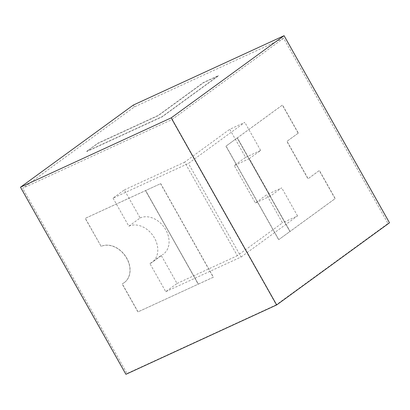 <?xml version="1.0" encoding="UTF-8"?>
<svg xmlns="http://www.w3.org/2000/svg" width="410" height="410" viewBox="0 0 410 410"><rect width="100%" height="100%" fill="white"/><g stroke="black" fill="none" stroke-linecap="round" stroke-linejoin="round"><path stroke-width="0.31" stroke-dasharray="2.05 1.54" d="M149.937 263.615L161.222 255.399L177.033 283.464L165.753 291.679L149.937 263.615A21.581 16.456 53.9 0 0 152.095 262.349L163.38 254.133A21.581 16.456 53.9 0 1 161.222 255.399M113.037 198.127L128.853 226.197L140.138 217.982L124.322 189.912L113.037 198.127L188.405 163.446L244.826 122.37L229.749 129.309L245.564 157.373L234.279 165.589L255.368 203.006L266.649 194.791L282.464 222.861L237.328 255.717L184.618 162.165L229.749 129.309M140.138 217.982A21.581 16.456 53.9 0 1 164.907 228.355A21.581 16.456 53.9 0 1 163.38 254.133M124.322 189.912L184.618 162.165M177.033 283.464L237.328 255.717M128.853 226.197A21.581 16.456 53.9 0 1 153.627 236.57A21.581 16.456 53.9 0 1 152.095 262.349M165.753 291.679L241.121 256.998L188.405 163.446M241.121 256.998L297.537 215.921L282.464 222.861M245.564 157.373L260.637 150.434L249.352 158.649L270.441 196.072L281.721 187.857L266.649 194.791M260.637 150.434L244.826 122.37M297.537 215.921L281.721 187.857M270.441 196.072L255.368 203.006M249.352 158.649L234.279 165.589M160.582 183.7L213.297 277.252L198.225 284.191L145.622 190.558L160.694 183.618L213.41 277.17L198.337 284.109L145.622 190.558L198.337 284.109L138.042 311.856L122.226 283.787A21.581 16.456 -126.1 0 0 124.389 282.526A21.581 16.456 -126.1 0 0 125.916 256.742A21.581 16.456 -126.1 0 0 101.142 246.369L85.331 218.304L160.694 183.618M124.389 282.526L124.276 282.608A21.581 16.456 -126.1 0 1 122.113 283.869L137.929 311.938L198.337 284.109L145.509 190.64L85.213 218.386L101.142 246.369M298.321 133.096L287.036 141.306L308.125 178.729L319.405 170.514L335.221 198.578L290.085 231.44L237.375 137.888L282.505 105.027L298.321 133.096L286.887 141.378L307.971 178.801L319.257 170.586L335.072 198.65L289.937 231.512L237.221 137.96L282.357 105.098L298.172 133.163M171.908 119.582L276.284 304.814L387.993 223.486L283.617 38.253L171.908 119.582L22.683 188.257L134.393 106.928L283.617 38.253M278.8 239.655L226.089 146.103L237.221 137.96L289.937 231.512L278.651 239.727L225.936 146.175L237.221 137.96L290.085 231.44L278.651 239.727M276.284 304.814L127.054 373.489L22.683 188.257M389.5 222.794L387.993 223.486M125.926 374.309L127.054 373.489M124.276 282.608A21.581 16.456 -126.1 0 0 125.803 256.824A21.581 16.456 -126.1 0 0 101.029 246.451M86.679 151.351L162.047 116.671L218.468 75.594L203.396 82.533L158.26 115.389L97.964 143.136L86.679 151.351L98.072 143.326L158.362 115.579L203.498 82.718L218.571 75.783L162.155 116.855L86.787 151.541M134.393 106.928L133.337 105.057"/><path stroke-width="0.61" d="M276.663 304.943L389.5 222.794L284.074 35.691L133.337 105.057L20.5 187.206L171.236 117.839L276.663 304.943L125.926 374.309L20.5 187.206M171.236 117.839L284.074 35.691"/></g></svg>
